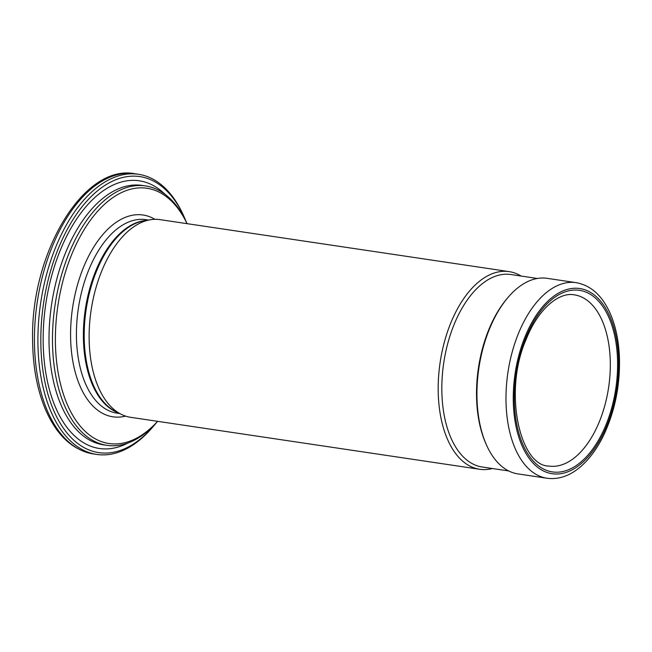 <?xml version="1.0" encoding="UTF-8"?>
<svg xmlns="http://www.w3.org/2000/svg" width="652" height="652" viewBox="0 0 652 652"><rect width="100%" height="100%" fill="white"/><g stroke="black" fill="none" stroke-linecap="round" stroke-linejoin="round"><path stroke-width="0.98" d="M492.431 468.527A99.927 54.866 -81.5 0 1 479.693 469.277L130.628 417.313A99.927 54.866 -81.5 0 1 121.305 414.346A99.927 54.866 -81.5 0 1 91.745 365.185A99.927 54.866 -81.5 0 1 150.27 219.765A99.927 54.866 -81.5 0 1 160.05 219.642L509.114 271.615A99.927 54.866 -81.5 0 1 521.078 276.04M157.621 421.331A129.031 70.848 -81.5 0 1 58.794 376.212A129.031 70.848 -81.5 0 1 95.494 213.75A129.031 70.848 -81.5 0 1 187.042 223.66M157.662 421.339A131.133 71.997 -81.5 0 1 106.952 445.34A131.133 71.997 -81.5 0 1 55.933 376.938A131.133 71.997 -81.5 0 1 72.991 244.215A131.133 71.997 -81.5 0 1 145.567 185.934A131.133 71.997 -81.5 0 1 187.091 223.669M156.064 423.115A139.528 76.602 -81.5 0 1 153.603 426.066A139.528 76.602 -81.5 0 1 44.491 379.831A139.528 76.602 -81.5 0 1 85.298 202.845A139.528 76.602 -81.5 0 1 184.589 217.964A139.528 76.602 -81.5 0 1 186.073 221.501M153.603 426.066L152.389 427.484A141.623 77.759 -81.5 0 1 96.732 454.428A141.623 77.759 -81.5 0 1 41.63 380.548A141.623 77.759 -81.5 0 1 60.057 237.214A141.623 77.759 -81.5 0 1 138.444 174.271A141.623 77.759 -81.5 0 1 183.831 216.252L184.589 217.964M547.052 478.25L518.006 473.922A98.876 54.287 -81.5 0 1 486.31 444.607A98.876 54.287 -81.5 0 1 479.538 422.341A98.876 54.287 -81.5 0 1 508.267 297.141A98.876 54.287 -81.5 0 1 547.118 278.331L576.172 282.658C591.462 285.503 603.051 296.358 610.948 315.218C615.904 327.304 618.715 341.143 619.4 356.75C620.288 384.452 615.178 410.328 604.07 434.371C597.656 447.802 589.962 458.462 580.997 466.367C570.15 475.797 558.837 479.758 547.052 478.25A98.876 54.287 -81.5 0 1 508.584 426.669A98.876 54.287 -81.5 0 1 521.453 326.603A98.876 54.287 -81.5 0 1 576.172 282.658M486.31 444.607L485.748 443.327A97.303 53.423 -81.5 0 1 479.073 421.412A97.303 53.423 -81.5 0 1 507.354 298.2L508.267 297.141M508.69 470.948L482.244 467.011A97.303 53.423 -81.5 0 1 444.387 416.253A97.303 53.423 -81.5 0 1 457.044 317.777A97.303 53.423 -81.5 0 1 510.899 274.525L537.346 278.469M479.693 469.277A99.927 54.866 -81.5 0 1 440.809 417.158A99.927 54.866 -81.5 0 1 453.816 316.024A99.927 54.866 -81.5 0 1 509.114 271.615M121.305 414.346L115.746 411.575A97.971 53.79 -81.5 0 1 86.765 363.376A97.971 53.79 -81.5 0 1 144.141 220.8L150.27 219.765M117.653 412.529A97.824 53.709 -81.5 0 1 85.942 363.172A97.824 53.709 -81.5 0 1 146.244 220.449M119.748 413.572L117.058 413.172A97.824 53.709 -81.5 0 1 78.998 362.145A97.824 53.709 -81.5 0 1 91.728 263.131A97.824 53.709 -81.5 0 1 145.869 219.659L148.558 220.058M125.616 416.123A102.022 56.015 -81.5 0 1 72.592 307.646A102.022 56.015 -81.5 0 1 154.915 219.325M106.952 445.34L103.481 444.827A131.133 71.997 -81.5 0 1 52.462 376.424A131.133 71.997 -81.5 0 1 69.519 243.701A131.133 71.997 -81.5 0 1 142.103 185.421L145.567 185.934M128.045 442.985A135.331 74.304 -81.5 0 1 45.827 303.669A135.331 74.304 -81.5 0 1 165.062 194.337M96.732 454.428L93.269 453.914A141.623 77.759 -81.5 0 1 38.166 380.034A141.623 77.759 -81.5 0 1 56.585 236.7A141.623 77.759 -81.5 0 1 134.972 173.75L138.444 174.271M574.355 294.851A86.545 47.514 -81.5 0 1 610.305 363.017A86.545 47.514 -81.5 0 1 576.344 456.213A86.545 47.514 -81.5 0 1 548.87 466.058C520.084 466.139 502.773 391.648 526.278 339.097C538.193 308.787 559.212 291.737 574.355 294.851M581.568 461.453A91.793 50.4 -81.5 0 1 515.504 378.078A91.793 50.4 -81.5 0 1 600.777 303.759A91.793 50.4 -81.5 0 1 581.568 461.453M581.886 463.059A93.627 51.41 -81.5 0 1 514.501 378.021A93.627 51.41 -81.5 0 1 601.47 302.21A93.627 51.41 -81.5 0 1 581.886 463.059M93.269 453.914C72.714 450.222 56.806 435.479 45.542 409.676C37.131 389.757 32.82 366.522 32.6 339.953C30.546 253.326 83.578 163.513 134.972 173.75"/></g></svg>

